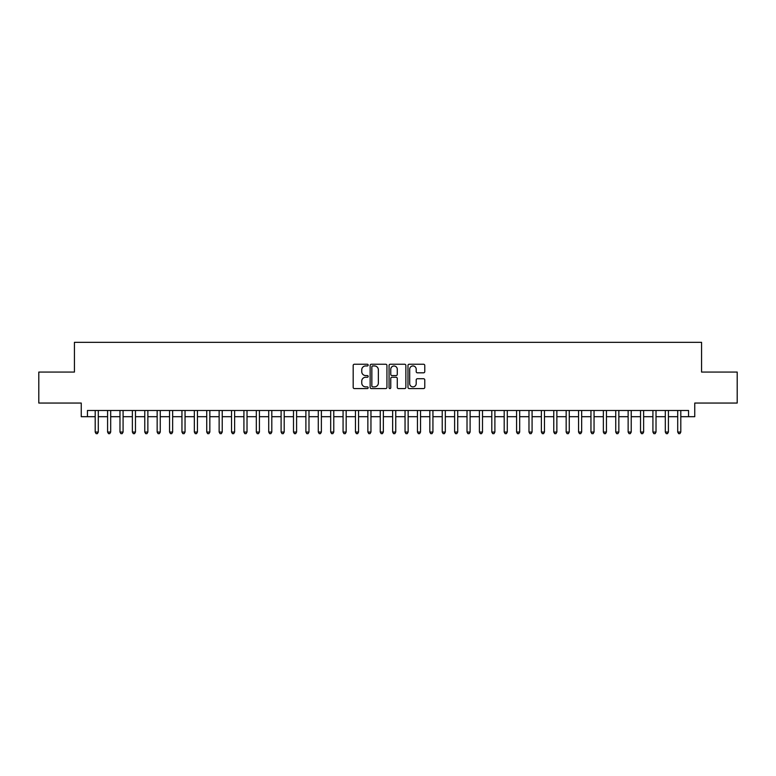 <?xml version="1.0" encoding="UTF-8"?>
<svg xmlns="http://www.w3.org/2000/svg" width="776" height="776" viewBox="0 0 776 776"><rect width="100%" height="100%" fill="white"/><g stroke="black" fill="none" stroke-linecap="round" stroke-linejoin="round"><path stroke-width="1.16" d="M368.173 365.098A0.854 0.854 0 0 0 367.32 364.245L354.389 364.245A1.212 1.212 0 0 0 353.177 365.467L353.177 387.36A1.212 1.212 0 0 0 354.389 388.582L367.32 388.582A0.854 0.854 0 0 0 368.173 387.728A0.854 0.854 0 0 0 367.32 386.875L365.641 386.875A3.89 3.89 0 0 1 361.752 382.985L361.752 381.152A3.89 3.89 0 0 1 365.641 377.262L367.32 377.262A0.854 0.854 0 0 0 368.173 376.409A0.854 0.854 0 0 0 367.32 375.565L365.641 375.565A3.89 3.89 0 0 1 361.752 371.665L361.752 369.842A3.89 3.89 0 0 1 365.641 365.952L367.32 365.952A0.854 0.854 0 0 0 368.173 365.098M423.55 372.82A1.212 1.212 0 0 0 424.773 371.607L424.773 365.467A1.212 1.212 0 0 0 423.55 364.245L409.195 364.245A1.212 1.212 0 0 0 407.982 365.467L407.982 387.36A1.212 1.212 0 0 0 409.195 388.582L423.55 388.582A1.212 1.212 0 0 0 424.773 387.36L424.773 379.939A1.212 1.212 0 0 0 423.55 378.727L417.41 378.727A1.212 1.212 0 0 0 416.198 379.939L416.198 383.616A3.249 3.249 0 0 1 412.939 386.875A3.249 3.249 0 0 1 409.689 383.616L409.689 369.201A3.249 3.249 0 0 1 412.939 365.952A3.249 3.249 0 0 1 416.198 369.201L416.198 371.607A1.212 1.212 0 0 0 417.41 372.82L423.55 372.82M87.446 416.693L87.446 410.494L688.554 410.494L688.554 416.693L694.753 416.693L694.753 403.054L737.2 403.054L737.2 372.073L701.572 372.073L701.572 342.332L74.428 342.332L74.428 372.073L38.8 372.073L38.8 403.054L81.247 403.054L81.247 416.693L95.196 416.693M386.933 365.467A1.212 1.212 0 0 0 385.72 364.245L371.365 364.245A1.212 1.212 0 0 0 370.142 365.467L370.142 387.36A1.212 1.212 0 0 0 371.365 388.582L385.72 388.582A1.212 1.212 0 0 0 386.933 387.36L386.933 365.467M390.279 364.245L404.635 364.245A1.212 1.212 0 0 1 405.858 365.467L405.858 387.36A1.212 1.212 0 0 1 404.635 388.582L398.495 388.582A1.212 1.212 0 0 1 397.273 387.36L397.273 378.484A1.212 1.212 0 0 0 396.061 377.262L391.987 377.262A1.212 1.212 0 0 0 390.764 378.484L390.764 387.728A0.854 0.854 0 0 1 389.921 388.582A0.854 0.854 0 0 1 389.067 387.728L389.067 365.467A1.212 1.212 0 0 1 390.279 364.245M98.29 416.693L107.583 416.693M110.687 416.693L119.979 416.693M123.083 416.693L132.376 416.693M135.47 416.693L144.773 416.693M147.867 416.693L157.159 416.693M160.263 416.693L169.556 416.693M172.65 416.693L181.953 416.693M185.047 416.693L194.339 416.693M197.444 416.693L206.736 416.693M209.84 416.693L219.133 416.693M222.227 416.693L231.529 416.693M234.624 416.693L243.916 416.693M247.02 416.693L256.313 416.693M259.417 416.693L268.709 416.693M271.804 416.693L281.106 416.693M284.2 416.693L293.493 416.693M296.597 416.693L305.889 416.693M308.984 416.693L318.286 416.693M321.38 416.693L330.683 416.693M333.777 416.693L343.07 416.693M346.174 416.693L355.466 416.693M358.56 416.693L367.863 416.693M370.957 416.693L380.25 416.693M383.354 416.693L392.646 416.693M395.75 416.693L405.043 416.693M408.137 416.693L417.44 416.693M420.534 416.693L429.826 416.693M432.93 416.693L442.223 416.693M445.317 416.693L454.62 416.693M457.714 416.693L467.016 416.693M470.11 416.693L479.403 416.693M482.507 416.693L491.8 416.693M494.894 416.693L504.196 416.693M507.291 416.693L516.583 416.693M519.687 416.693L528.98 416.693M532.084 416.693L541.376 416.693M544.471 416.693L553.773 416.693M556.867 416.693L566.16 416.693M569.264 416.693L578.557 416.693M581.66 416.693L590.953 416.693M594.047 416.693L603.35 416.693M606.444 416.693L615.737 416.693M618.841 416.693L628.133 416.693M631.227 416.693L640.53 416.693M643.624 416.693L652.917 416.693M656.021 416.693L665.313 416.693M668.417 416.693L677.71 416.693M680.804 416.693L688.554 416.693M372.703 365.952A0.854 0.854 0 0 0 371.85 366.805L371.85 386.021A0.854 0.854 0 0 0 372.703 386.875L374.469 386.875A3.89 3.89 0 0 0 378.358 382.985L378.358 369.842A3.89 3.89 0 0 0 374.469 365.952L372.703 365.952M397.273 369.26A3.249 3.249 0 0 0 394.024 366.01A3.249 3.249 0 0 0 390.764 369.26L390.764 374.342A1.212 1.212 0 0 0 391.987 375.565L396.061 375.565A1.212 1.212 0 0 0 397.273 374.342L397.273 369.26M98.29 410.494L98.29 432.057L95.196 432.057L95.196 410.494M98.29 432.057L97.359 433.668L96.117 433.668L95.196 432.057M110.687 410.494L110.687 432.057L107.583 432.057L107.583 410.494M110.687 432.057L109.755 433.668L108.514 433.668L107.583 432.057M123.083 410.494L123.083 432.057L119.979 432.057L119.979 410.494M123.083 432.057L122.152 433.668L120.91 433.668L119.979 432.057M135.47 410.494L135.47 432.057L132.376 432.057L132.376 410.494M135.47 432.057L134.539 433.668L133.307 433.668L132.376 432.057M147.867 410.494L147.867 432.057L144.773 432.057L144.773 410.494M147.867 432.057L146.936 433.668L145.694 433.668L144.773 432.057M160.263 410.494L160.263 432.057L157.159 432.057L157.159 410.494M160.263 432.057L159.332 433.668L158.091 433.668L157.159 432.057M172.65 410.494L172.65 432.057L169.556 432.057L169.556 410.494M172.65 432.057L171.729 433.668L170.487 433.668L169.556 432.057M185.047 410.494L185.047 432.057L181.953 432.057L181.953 410.494M185.047 432.057L184.116 433.668L182.884 433.668L181.953 432.057M197.444 410.494L197.444 432.057L194.339 432.057L194.339 410.494M197.444 432.057L196.512 433.668L195.271 433.668L194.339 432.057M209.84 410.494L209.84 432.057L206.736 432.057L206.736 410.494M209.84 432.057L208.909 433.668L207.667 433.668L206.736 432.057M222.227 410.494L222.227 432.057L219.133 432.057L219.133 410.494M222.227 432.057L221.305 433.668L220.064 433.668L219.133 432.057M234.624 410.494L234.624 432.057L231.529 432.057L231.529 410.494M234.624 432.057L233.692 433.668L232.46 433.668L231.529 432.057M247.02 410.494L247.02 432.057L243.916 432.057L243.916 410.494M247.02 432.057L246.089 433.668L244.847 433.668L243.916 432.057M259.417 410.494L259.417 432.057L256.313 432.057L256.313 410.494M259.417 432.057L258.486 433.668L257.244 433.668L256.313 432.057M271.804 410.494L271.804 432.057L268.709 432.057L268.709 410.494M271.804 432.057L270.873 433.668L269.641 433.668L268.709 432.057M284.2 410.494L284.2 432.057L281.106 432.057L281.106 410.494M284.2 432.057L283.269 433.668L282.027 433.668L281.106 432.057M296.597 410.494L296.597 432.057L293.493 432.057L293.493 410.494M296.597 432.057L295.666 433.668L294.424 433.668L293.493 432.057M308.984 410.494L308.984 432.057L305.889 432.057L305.889 410.494M308.984 432.057L308.062 433.668L306.821 433.668L305.889 432.057M321.38 410.494L321.38 432.057L318.286 432.057L318.286 410.494M321.38 432.057L320.449 433.668L319.217 433.668L318.286 432.057M333.777 410.494L333.777 432.057L330.683 432.057L330.683 410.494M333.777 432.057L332.846 433.668L331.604 433.668L330.683 432.057M346.174 410.494L346.174 432.057L343.07 432.057L343.07 410.494M346.174 432.057L345.242 433.668L344.001 433.668L343.07 432.057M358.56 410.494L358.56 432.057L355.466 432.057L355.466 410.494M358.56 432.057L357.639 433.668L356.397 433.668L355.466 432.057M370.957 410.494L370.957 432.057L367.863 432.057L367.863 410.494M370.957 432.057L370.026 433.668L368.794 433.668L367.863 432.057M383.354 410.494L383.354 432.057L380.25 432.057L380.25 410.494M383.354 432.057L382.423 433.668L381.181 433.668L380.25 432.057M395.75 410.494L395.75 432.057L392.646 432.057L392.646 410.494M395.75 432.057L394.819 433.668L393.577 433.668L392.646 432.057M408.137 410.494L408.137 432.057L405.043 432.057L405.043 410.494M408.137 432.057L407.206 433.668L405.974 433.668L405.043 432.057M420.534 410.494L420.534 432.057L417.44 432.057L417.44 410.494M420.534 432.057L419.603 433.668L418.361 433.668L417.44 432.057M432.93 410.494L432.93 432.057L429.826 432.057L429.826 410.494M432.93 432.057L431.999 433.668L430.758 433.668L429.826 432.057M445.317 410.494L445.317 432.057L442.223 432.057L442.223 410.494M445.317 432.057L444.396 433.668L443.154 433.668L442.223 432.057M457.714 410.494L457.714 432.057L454.62 432.057L454.62 410.494M457.714 432.057L456.783 433.668L455.551 433.668L454.62 432.057M470.11 410.494L470.11 432.057L467.016 432.057L467.016 410.494M470.11 432.057L469.179 433.668L467.938 433.668L467.016 432.057M482.507 410.494L482.507 432.057L479.403 432.057L479.403 410.494M482.507 432.057L481.576 433.668L480.334 433.668L479.403 432.057M494.894 410.494L494.894 432.057L491.8 432.057L491.8 410.494M494.894 432.057L493.972 433.668L492.731 433.668L491.8 432.057M507.291 410.494L507.291 432.057L504.196 432.057L504.196 410.494M507.291 432.057L506.359 433.668L505.127 433.668L504.196 432.057M519.687 410.494L519.687 432.057L516.583 432.057L516.583 410.494M519.687 432.057L518.756 433.668L517.514 433.668L516.583 432.057M532.084 410.494L532.084 432.057L528.98 432.057L528.98 410.494M532.084 432.057L531.153 433.668L529.911 433.668L528.98 432.057M544.471 410.494L544.471 432.057L541.376 432.057L541.376 410.494M544.471 432.057L543.539 433.668L542.308 433.668L541.376 432.057M556.867 410.494L556.867 432.057L553.773 432.057L553.773 410.494M556.867 432.057L555.936 433.668L554.695 433.668L553.773 432.057M569.264 410.494L569.264 432.057L566.16 432.057L566.16 410.494M569.264 432.057L568.333 433.668L567.091 433.668L566.16 432.057M581.66 410.494L581.66 432.057L578.557 432.057L578.557 410.494M581.66 432.057L580.729 433.668L579.488 433.668L578.557 432.057M594.047 410.494L594.047 432.057L590.953 432.057L590.953 410.494M594.047 432.057L593.116 433.668L591.884 433.668L590.953 432.057M606.444 410.494L606.444 432.057L603.35 432.057L603.35 410.494M606.444 432.057L605.513 433.668L604.271 433.668L603.35 432.057M618.841 410.494L618.841 432.057L615.737 432.057L615.737 410.494M618.841 432.057L617.909 433.668L616.668 433.668L615.737 432.057M631.227 410.494L631.227 432.057L628.133 432.057L628.133 410.494M631.227 432.057L630.306 433.668L629.064 433.668L628.133 432.057M643.624 410.494L643.624 432.057L640.53 432.057L640.53 410.494M643.624 432.057L642.693 433.668L641.461 433.668L640.53 432.057M656.021 410.494L656.021 432.057L652.917 432.057L652.917 410.494M656.021 432.057L655.09 433.668L653.848 433.668L652.917 432.057M668.417 410.494L668.417 432.057L665.313 432.057L665.313 410.494M668.417 432.057L667.486 433.668L666.245 433.668L665.313 432.057M680.804 410.494L680.804 432.057L677.71 432.057L677.71 410.494M680.804 432.057L679.883 433.668L678.641 433.668L677.71 432.057"/></g></svg>
